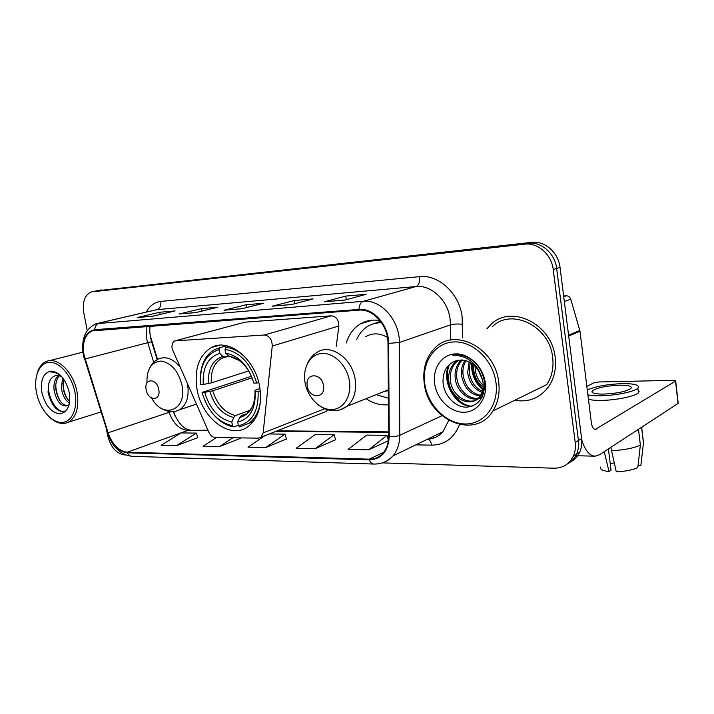 <?xml version="1.0" encoding="UTF-8"?>
<svg xmlns="http://www.w3.org/2000/svg" width="714" height="714" viewBox="0 0 714 714"><rect width="100%" height="100%" fill="white"/><g stroke="black" fill="none" stroke-linecap="round" stroke-linejoin="round"><path stroke-width="1.07" d="M172.128 348.753L208.845 432.291C210.425 435.54 212.513 437.28 215.119 437.503L258.281 438.155L260.985 437.263L263.145 432.898L272.257 346.031C272.088 339.445 269.446 335.767 264.341 335L174.885 340.881C172.511 342.247 171.592 344.871 172.128 348.753M366.121 398.662C373.324 403.49 380.758 405.507 388.425 404.722M196.966 388.916C201.455 418.279 230.497 440.386 248.249 426.472C258.37 418.279 262.216 405.266 259.789 387.452C255.576 358.999 228.757 337.526 211.451 347.522C198.965 355.286 194.137 369.084 196.966 388.916M150.199 335.526L157.589 359.481M173.689 411.576L175.207 416.387M209.898 331.528L208.568 331.885M380.044 320.657C372.931 319.354 366.425 320.407 360.516 323.817C353.671 327.985 348.932 334.375 346.281 342.997M336.267 346.236L338.847 325.995C338.775 319.854 336.267 316.463 331.314 315.82L245.018 322.175L176.09 340.551M324.174 412.255L326.334 411.398L327.672 409.872M101.281 289.92L95.622 291.053L528.199 243.242L97.068 290.768L531.689 242.332L528.199 243.242C541.257 241.439 555.046 253.497 556.643 268.446C555.046 253.497 541.257 241.439 528.199 243.242L524.665 244.17L91.374 291.919C84.752 294.864 82.226 301.826 83.797 312.812L87.242 330.555M570.459 461.949C574.52 459.852 577.581 456.648 579.634 452.337C581.544 448.142 582.205 443.546 581.607 438.548L560.026 267.384C558.446 252.515 544.711 240.529 531.689 242.332M382.186 462.886L553.939 468.205C562.766 468.197 569.201 464.252 573.235 456.353C575.154 452.132 575.805 447.491 575.198 442.439L578.42 440.484L556.643 268.446L578.42 440.484C579.027 445.509 578.367 450.123 576.448 454.336C578.367 450.123 579.027 445.509 578.42 440.484L581.607 438.548M567.237 463.984C571.316 461.887 574.386 458.674 576.448 454.336C574.386 458.674 571.316 461.887 567.237 463.984M514.687 400.304C528.994 402.651 540.444 397.894 549.057 386.033C554.367 377.777 556.402 368.228 555.162 357.393C552.002 323.772 511.001 303.986 490.821 324.558L486.841 328.851L490.821 324.558C511.001 303.986 552.002 323.772 555.162 357.393C556.402 368.228 554.367 377.777 549.057 386.033C540.444 397.894 528.994 402.651 514.687 400.304M84.02 354.938C82.172 342.666 84.859 334.652 92.088 330.903L359.088 310.162C373.136 308.528 388.282 325.664 387.988 343.3L388.648 436.29C388.612 443.18 386.729 448.811 382.981 453.185C379.277 457.263 374.689 459.254 369.236 459.156L127.217 452.23C118.729 451.078 112.357 444.608 108.091 432.791L84.02 354.938M83.645 354.956L107.734 432.889C112.098 444.992 118.631 451.632 127.333 452.81L369.343 459.861C381.687 459.156 388.327 451.337 389.255 436.415L388.603 343.389C388.907 325.316 373.377 307.743 358.972 309.421L94.712 329.698C85.377 331.948 81.691 340.364 83.645 354.956M345.058 300.05L366.13 294.311L345.746 296.087L324.468 301.781L345.058 300.05M325.236 301.692L324.468 301.781M346.317 299.71L345.746 296.087M291.455 304.566L313.035 298.925L294.123 300.567L272.391 306.163L291.455 304.566M273.185 306.065L272.391 306.163M294.65 303.727L294.123 300.567M152.671 316.24L175.082 310.92L159.766 312.25L137.302 317.534L152.671 316.24M138.114 317.435L137.302 317.534M160.168 314.463L159.766 312.25M195.654 312.625L217.877 307.198L201.491 308.627L179.178 314.008L195.654 312.625M179.99 313.91L179.178 314.008M201.928 311.09L201.491 308.627M241.796 308.743L263.752 303.209L246.169 304.744L224.098 310.233L241.796 308.743M224.901 310.135L224.098 310.233M246.642 307.52L246.169 304.744M575.198 442.439L553.225 269.517C551.61 254.487 537.767 242.367 524.665 244.17M106.716 430.667L107.662 435.522C110.643 447.044 116.177 453.506 124.272 454.907L125.619 454.943M368.594 449.856L387.015 435.344L366.719 435.103L348.093 449.401L368.594 449.856L388.371 440.699M216.44 437.521L203.106 446.196L219.573 446.562L240.627 438.289M176.581 445.607L196.359 433.095L181.035 432.916L161.194 445.268L176.581 445.607L197.84 437.628M315.204 448.678L334.125 434.719L315.276 434.496L296.203 448.258L315.204 448.678L335.571 439.753M264.68 435.799L247.999 447.187L265.67 447.58L286.43 438.994M265.67 447.58L284.966 434.139L269.33 433.96M284.966 434.139L286.457 439.083M240.502 437.887L240.654 438.369M219.573 446.562L232.853 437.771M196.359 433.095L197.867 437.709M334.125 434.719L335.598 439.842M387.015 435.344L388.407 440.449M74.89 392.084C71.721 375.653 59.548 361.641 49.337 362.337C39.083 362.783 33.29 377.206 36.575 392.968C39.716 408.729 51.176 422.501 61.413 422.465C71.695 422.67 78.21 408.497 74.89 392.084M50.212 417.752C56.584 423.331 62.645 424.812 68.401 422.179C76.496 417.092 79.352 406.935 76.978 391.718C73.462 372.119 57.307 356.411 46.41 361.454C41.84 363.408 38.69 367.585 36.967 373.975M69.472 403.115C65.251 400.375 62.537 395.431 61.35 388.264L62.636 377.688M69.704 401.473C66.25 398.332 64.064 393.753 63.153 387.756L63.724 379.143M69.169 404.552L67.616 405.766C61.19 407.007 56.674 401.857 54.085 390.317C53.434 383.641 54.88 378.715 58.423 375.528M68.928 405.445L67.866 405.686M67.732 405.704C61.859 405.106 57.923 399.804 55.915 389.799C55.281 383.811 56.451 379.143 59.423 375.787M62.296 377.269C59.628 375.421 57.129 374.957 54.799 375.894L55.638 375.609M41.939 392.843C45.33 405.534 51.247 412.54 59.681 413.861C67.696 412.496 70.865 405.275 69.204 392.209C65.67 379.143 59.637 372.092 51.096 371.066C43.215 372.806 40.171 380.071 41.939 392.843M60.708 375.546C57.066 372.289 53.532 371.101 50.114 371.967C54.005 371.824 57.807 373.297 61.52 376.385M54.541 376.01C49.703 378.429 47.659 383.668 48.409 391.727M65.322 411.621C57.37 413.513 47.499 398.18 48.507 384.9M60.592 401.643C57.566 396.547 55.96 391.04 55.763 385.141M67.562 399.197C64.751 394.333 63.225 389.13 62.984 383.579M65.242 411.692C57.075 412.326 51.319 405.695 47.954 391.808M260.28 390.888L258.111 391.263C258.78 411.014 252.203 422.509 238.387 425.749L237.735 422.054C249.918 418.993 255.755 408.756 255.255 391.326L255.166 390.255L259.967 388.514M245.964 413.906L241.412 415.566L239.645 417.467L237.735 422.054M238.297 425.241L233.871 426.892L232.461 425.714C217.868 422.286 207.72 411.193 202.026 392.414L204.659 392.361C209.818 408.997 218.868 418.895 231.818 422.036L233.728 417.467L235.504 415.575L250.23 410.238M252.122 377.831L212.71 390.781L204.659 392.361M366.951 321.844L366.416 321.246M202.026 392.414L251.489 376.278M251.64 422.474L252.676 422.304M247.231 359.481C240.636 352.154 233.514 348.12 225.847 347.379L224.981 349.351C240.02 352.038 250.587 363.265 256.701 383.034L258.771 382.668M229.123 346.433L225.847 347.379M238.387 425.749L239.788 426.927L249.034 423.25C255.719 418.243 259.566 410.336 260.583 399.51M210.452 410.63C217.154 419.975 224.955 425.392 233.871 426.892M256.701 383.034L253.845 383.106C248.347 365.675 238.949 355.679 225.651 353.118L224.981 349.351M255.255 391.326L258.111 391.263M231.818 422.036L232.461 425.714M225.651 353.118L228.899 356.072L239.467 360.543M228.899 356.072C240.484 358.473 248.722 367.228 253.595 382.329L253.845 383.106M219.064 349.664L219.725 353.421C207.881 357.268 202.392 367.612 203.24 384.462L200.607 384.534C199.509 365.514 205.659 353.894 219.064 349.664L219.93 347.7L214.664 349.539C204.954 355.233 200.179 365.541 200.348 380.464M219.93 347.7L226.659 345.772M228.721 355.902L224.91 357.018L222.982 356.357L219.725 353.421M203.24 384.462L211.299 382.891L248.731 370.923M158.758 389.478C156.839 377.706 143.657 378.179 146.174 389.773C148.012 401.366 161.203 401.214 158.758 389.478M323.478 385.587C321.648 372.217 304.673 372.815 307.288 385.971C309.01 399.108 325.968 398.912 323.478 385.587M387.452 337.401C379.723 332.965 372.494 332.724 365.764 336.687M381.606 322.79C376.635 322.612 372.065 323.754 367.906 326.218C362.935 329.27 359.178 333.741 356.652 339.641M381.205 322.201L374.118 323.594M376.198 394.637L388.38 398.216M384.248 391.424L388.327 390.692M563.73 296.729L566.247 295.81L563.632 296.007M581.749 439.904C585.078 450.409 589.523 455.835 595.092 456.175L599.421 454.791L678.041 403.472L675.551 381.115L595.253 429.462C593.316 429.203 592.031 426.99 591.379 422.822L579.982 331.207L568.683 336.044M678.157 402.937L678.041 403.472M675.551 381.115L675.712 380.99C676.024 380.544 675.212 380.33 673.275 380.339L598.662 381.972L593.745 382.865L586.854 386.479M566.247 295.81C568.424 295.828 569.924 296.953 570.745 299.202L579.982 331.207M619.484 385.185C606.293 385.819 597.252 387.684 592.352 390.781C590.665 392.959 594.334 394.066 603.357 394.11C616.717 393.503 625.883 391.638 630.873 388.523C632.506 386.265 628.713 385.158 619.484 385.185M614.156 462.886L610.256 463.921M604.214 451.667L609.033 471.57L611.023 470.196L608.417 448.919M588.452 399.304C591.299 400.072 595.458 400.438 600.929 400.402C615.602 400.349 635.139 396.35 638.414 392.771L639.146 391.281L638.084 389.996M587.881 394.735C590.728 395.485 594.887 395.833 600.358 395.77C615.04 395.681 634.585 391.7 637.87 388.166C640.083 385.087 634.889 383.579 622.296 383.632C607.096 384.266 595.431 386.39 587.292 390.005M635.728 431.095L638.575 429.926L640.369 445.134L637.789 467.661C632.372 470.062 625.205 471.436 616.289 471.802L610.818 447.348M637.522 429.917L638.575 429.926M638.057 465.367L640.86 465.448L643.448 443.028L641.672 427.909L640.619 427.9M641.672 427.909L642.386 426.749M611.229 450.668C623.492 450.177 633.202 448.33 640.369 445.134M643.448 443.028L643.135 439.708M600.715 467.036C599.742 469.276 602.509 470.785 609.033 471.57M640.86 465.448L641.074 463.591M495.944 382.365C493.008 359.785 472.695 340.721 453.658 341.944C434.567 342.836 421.501 362.658 424.803 384.007C427.838 405.365 446.402 423.982 465.358 423.982C484.351 424.312 499.166 404.936 495.944 382.365M498.675 381.874C495.132 347.7 454.381 327.173 434.978 347.968C425.999 357.116 422.429 368.995 424.277 383.614C427.998 420.109 475.167 440.502 492.874 410.987C498.113 402.678 500.041 392.977 498.675 381.874M492.874 410.987L546.799 384.569C551.895 376.787 553.85 367.755 552.672 357.482C549.7 325.879 511.063 307.35 492.178 326.887M483.101 387.14C477.693 382.891 474.569 377.162 473.712 369.95L473.775 364.881M483.182 385.337C478.567 381.053 475.917 375.716 475.221 369.317L475.131 366.13M481.923 392.45C473.882 389.068 469.125 382.418 467.634 372.503L469.125 361.819M482.316 391.317C474.881 387.648 470.499 381.169 469.16 371.86L470.214 362.391M482.61 396.136C471.124 395.726 464.073 388.711 461.449 375.091C460.949 369.691 462.154 364.783 465.073 360.374M480.495 395.333C470.785 393.021 464.957 386.051 463.002 374.439C462.529 369.477 463.547 364.872 466.055 360.632M482.182 397.055C471.963 403.892 456.148 392.727 455.157 377.733C454.604 370.914 456.487 365.157 460.807 360.463L461.369 359.927M482.111 397.198C471.713 402.178 457.754 391.093 456.737 377.063C456.184 370.343 458.031 364.64 462.27 359.954M481.013 375.234C475.167 363.167 466.858 358.348 456.076 360.784C447.08 364.167 442.725 371.334 443.028 382.285C443.938 395.726 455.353 407.373 466.581 407.194C479.058 405.543 485.02 397.189 484.467 382.142C483.11 373.029 478.871 365.604 471.731 359.874C465.537 355.474 459.191 353.912 452.712 355.17C466.162 355.42 475.595 362.105 481.013 375.234L482.771 380.874C483.78 386.613 482.887 391.647 480.094 395.958C471.865 409.113 449.74 398.733 448.749 380.419C448.187 373.538 450.079 367.737 454.416 363.015L457.906 360.267M484.69 386.301L481.664 395.226C473.444 408.372 451.346 398.019 450.364 379.741C449.802 372.878 451.694 367.085 456.023 362.373L458.754 360.115M434.656 383.775C436.807 399.099 450.186 412.397 463.689 412.273C477.211 412.38 487.573 398.546 485.27 382.615C483.173 366.675 468.902 353.153 455.362 353.894C441.787 354.403 432.309 368.469 434.656 383.775M472.025 406.284C455.55 405.275 442.091 381.401 449.525 364.417M482.878 388.916C475.604 381.999 472.079 373.609 472.311 363.729M481.914 377.554L479.781 372.503M470.937 406.623C454.854 405.391 441.671 382.311 448.437 365.488M482.718 389.737C474.846 382.597 471.151 373.77 471.615 363.248M482.682 380.437L478.255 369.932M263.145 432.898L324.674 408.783M272.257 346.031L338.847 325.995M264.341 335L331.314 315.82M176.206 340.542L245.018 322.175M560.026 267.384L553.225 269.517M146.888 326.325L146.629 338.802L153.68 362.355M146.325 312.063C149.753 305.717 154.563 302.165 160.766 301.424L419.564 276.648C420.037 281.905 418.85 285.198 416.021 286.537L156.777 309.68L99.38 322.996C96.586 323.87 95.024 326.102 94.712 329.698M419.564 276.648C438.485 274.23 459.307 293.454 462.145 316.748L462.494 337.829M388.603 343.389L399.358 342.497L450.489 324.852L450.079 318.81C447.767 300.166 431.194 284.716 416.021 286.537L363.256 301.308C380.785 299.139 399.786 320.488 399.358 342.497L399.76 435.272C399.697 443.662 397.421 450.552 392.914 455.951C390.014 459.298 386.533 461.574 382.481 462.797M107.734 432.889L84.689 359.106M107.43 432.952C112.401 447.116 120.63 454.907 132.108 456.326C130.028 456.21 128.44 455.041 127.333 452.81M369.343 459.861C370.396 462.538 371.896 463.93 373.833 464.046C381.303 464.18 387.657 461.485 392.914 455.951L442.921 431.711L448.74 420.412M389.255 436.415C393.539 436.763 397.038 436.388 399.76 435.272L442.002 415.726M358.972 309.421C359.231 305.012 360.659 302.308 363.256 301.308L96.131 323.71C85.296 328.779 81.003 339.07 83.261 354.572M459.486 424.571C454.175 438.039 444.884 444.902 431.622 445.152L415.771 444.867M92.82 291.624L97.068 290.768M427.356 439.253C433.505 438.887 438.699 436.37 442.921 431.711C439.003 436.334 434.005 438.753 427.927 438.976M450.364 340.105L450.489 324.852C453.756 323.942 457.808 323.763 462.636 324.299M428.168 439.199C429.944 440.056 431.095 442.046 431.622 445.152M160.766 301.424C161.239 305.753 159.909 308.51 156.777 309.68M369.236 459.156L383.739 452.274M85.046 358.981L151.609 341.685L157.178 359.704M108.091 432.791L169.129 412.308C173.154 423.456 179.366 429.498 187.773 430.435L208.104 430.64M168.852 411.398L169.129 412.308L171.057 411.648M127.217 452.23L187.773 430.435L207.899 430.176M276.041 431.301L388.621 432.398M433.014 436.513L433.764 438.003M151.663 341.863L151.609 341.685C149.94 335.999 149.422 330.805 150.056 326.084M212.71 390.781C217.127 404.552 224.732 412.817 235.504 415.575M239.645 417.467C250.203 414.602 255.326 405.614 255.005 390.504M209.854 391.45C214.459 405.945 222.42 414.611 233.728 417.467M222.982 356.357C212.692 359.82 207.845 368.888 208.443 383.561M225.026 356.991L221.635 358.312C214.146 362.935 210.701 371.128 211.299 382.891M151.743 398.126C163.024 419.761 187.3 410.496 182.034 385.453C178.393 371.075 171.414 362.944 161.087 361.061C151.279 361.944 146.566 369.272 146.959 383.025M179.651 366.505C172.779 358.624 165.835 356.09 158.82 358.883C155.241 360.463 152.394 363.114 150.288 366.826M176.108 411.139L179.66 409.738C186.595 405.017 189.255 396.609 187.648 384.525M349.396 381.026C347.066 365.72 334.152 352.734 322.282 353.448C310.385 353.939 302.468 367.469 304.994 382.204C307.341 396.939 319.506 409.72 331.358 409.577C343.238 409.657 351.895 396.332 349.396 381.026M339.926 409.988L347.263 406.186C354.01 399.992 356.652 391.12 355.179 379.58C352.395 358.142 330.163 342.907 316.793 352.546C312.634 355.126 309.492 358.839 307.359 363.703M380.544 321.309L374.395 323.496M596.244 429.168L594.2 429.15M568.585 335.241L579.822 330.439M570.745 299.202L564.337 301.576M530.868 392.379L541.301 387.265M219.394 345.273L211.451 347.522M372.467 320.158L360.516 323.817M260.985 437.263L326.334 411.398M579.634 452.337L573.235 456.353M92.088 330.903L94.525 330.323M83.324 354.92L84.413 359.222M132.108 456.326L373.833 464.046M92.793 291.624L95.622 291.053M99.085 323.023L153.537 310.394M173.243 411.621C178.464 423.545 184.123 429.676 190.201 430.007M277.246 430.828L388.621 431.872M242.046 308.68L224.687 310.144M195.904 312.562L179.776 313.919M152.93 316.186L137.9 317.444M291.705 304.494L272.971 306.074M345.299 299.987L325.031 301.692M82.878 352.154L49.382 360.695M68.946 405.365L67.616 405.766M100.879 411.978L68.401 422.179M253.175 421.697L249.034 423.25M251.988 407.623L247.205 413.138M228.971 356.134L221.635 358.312L224.91 357.018M196.341 404.124L179.66 409.738C173.627 412.719 167.469 412.21 161.168 408.238M388.318 389.799L347.263 406.186C338.088 412.612 328.529 412.264 318.578 405.141M594.789 456.166L575.743 455.728M675.712 380.99L678.202 403.348M592.593 392.754L592.352 390.781M638.414 392.771L637.87 388.166M643.51 442.957L641.743 427.829M481.664 395.226L480.094 395.958M462.101 359.945L460.807 360.463M456.023 362.373L454.416 363.015"/></g></svg>
